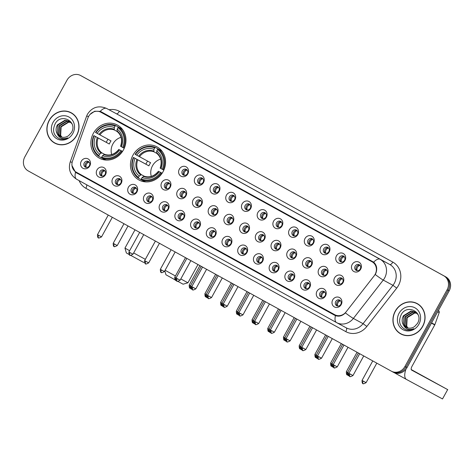 <?xml version="1.0" encoding="UTF-8"?>
<svg xmlns="http://www.w3.org/2000/svg" width="474" height="474" viewBox="0 0 474 474"><rect width="100%" height="100%" fill="white"/><g stroke="black" fill="none" stroke-linecap="round" stroke-linejoin="round"><path stroke-width="0.71" d="M132.975 155.158A18.853 17.171 -61.6 0 0 139.036 180.025A18.853 17.171 -61.6 0 0 163.044 171.736A18.853 17.171 -61.6 0 0 156.989 146.869A18.853 17.171 -61.6 0 0 132.975 155.158M93.378 133.318A18.853 17.171 -61.6 0 0 99.433 158.186A18.853 17.171 -61.6 0 0 123.447 149.903A18.853 17.171 -61.6 0 0 117.386 125.035A18.853 17.171 -61.6 0 0 93.378 133.318M105.501 174.61A5.333 4.858 118.4 0 1 98.675 176.938A5.333 4.858 118.4 0 1 96.992 169.917A5.333 4.858 118.4 0 1 103.818 167.589A5.333 4.858 118.4 0 1 105.501 174.61M99.984 171.558A3.2 2.915 -61.6 0 0 101.015 175.777A3.2 2.915 -61.6 0 0 105.092 174.373A3.2 2.915 -61.6 0 0 104.061 170.148A3.2 2.915 -61.6 0 0 99.984 171.558M121.214 183.278A5.333 4.858 118.4 0 1 114.388 185.607A5.333 4.858 118.4 0 1 112.705 178.585A5.333 4.858 118.4 0 1 119.531 176.257A5.333 4.858 118.4 0 1 121.214 183.278M115.697 180.221A3.2 2.915 -61.6 0 0 116.728 184.445A3.2 2.915 -61.6 0 0 120.805 183.035A3.2 2.915 -61.6 0 0 119.774 178.817A3.2 2.915 -61.6 0 0 115.697 180.221M136.927 191.94A5.333 4.858 118.4 0 1 130.101 194.269A5.333 4.858 118.4 0 1 128.418 187.248A5.333 4.858 118.4 0 1 135.244 184.919A5.333 4.858 118.4 0 1 136.927 191.94M131.411 188.889A3.2 2.915 -61.6 0 0 132.442 193.114A3.2 2.915 -61.6 0 0 136.518 191.703A3.2 2.915 -61.6 0 0 135.487 187.479A3.2 2.915 -61.6 0 0 131.411 188.889M152.64 200.609A5.333 4.858 118.4 0 1 145.82 202.937A5.333 4.858 118.4 0 1 144.132 195.916A5.333 4.858 118.4 0 1 150.957 193.588A5.333 4.858 118.4 0 1 152.64 200.609M147.13 197.551A3.2 2.915 -61.6 0 0 148.155 201.776A3.2 2.915 -61.6 0 0 152.231 200.372A3.2 2.915 -61.6 0 0 151.206 196.147A3.2 2.915 -61.6 0 0 147.13 197.551M168.359 209.271A5.333 4.858 118.4 0 1 161.533 211.605A5.333 4.858 118.4 0 1 159.845 204.578A5.333 4.858 118.4 0 1 166.67 202.25A5.333 4.858 118.4 0 1 168.359 209.271M162.843 206.22A3.2 2.915 -61.6 0 0 163.868 210.444A3.2 2.915 -61.6 0 0 167.944 209.034A3.2 2.915 -61.6 0 0 166.919 204.809A3.2 2.915 -61.6 0 0 162.843 206.22M184.072 217.939A5.333 4.858 118.4 0 1 177.246 220.268A5.333 4.858 118.4 0 1 175.564 213.247A5.333 4.858 118.4 0 1 182.389 210.918A5.333 4.858 118.4 0 1 184.072 217.939M178.556 214.888A3.2 2.915 -61.6 0 0 179.587 219.107A3.2 2.915 -61.6 0 0 183.663 217.702A3.2 2.915 -61.6 0 0 182.632 213.478A3.2 2.915 -61.6 0 0 178.556 214.888M199.785 226.608A5.333 4.858 118.4 0 1 192.959 228.936A5.333 4.858 118.4 0 1 191.277 221.915A5.333 4.858 118.4 0 1 198.102 219.586A5.333 4.858 118.4 0 1 199.785 226.608M194.269 223.55A3.2 2.915 -61.6 0 0 195.3 227.775A3.2 2.915 -61.6 0 0 199.376 226.365A3.2 2.915 -61.6 0 0 198.345 222.146A3.2 2.915 -61.6 0 0 194.269 223.55M215.498 235.27A5.333 4.858 118.4 0 1 208.673 237.598A5.333 4.858 118.4 0 1 206.99 230.577A5.333 4.858 118.4 0 1 213.815 228.249A5.333 4.858 118.4 0 1 215.498 235.27M209.982 232.219A3.2 2.915 -61.6 0 0 211.013 236.437A3.2 2.915 -61.6 0 0 215.089 235.033A3.2 2.915 -61.6 0 0 214.064 230.808A3.2 2.915 -61.6 0 0 209.982 232.219M231.211 243.938A5.333 4.858 118.4 0 1 224.392 246.267A5.333 4.858 118.4 0 1 222.703 239.246A5.333 4.858 118.4 0 1 229.529 236.917A5.333 4.858 118.4 0 1 231.211 243.938M225.701 240.881A3.2 2.915 -61.6 0 0 226.726 245.105A3.2 2.915 -61.6 0 0 230.802 243.701A3.2 2.915 -61.6 0 0 229.777 239.477A3.2 2.915 -61.6 0 0 225.701 240.881M246.93 252.601A5.333 4.858 118.4 0 1 240.105 254.935A5.333 4.858 118.4 0 1 238.416 247.908A5.333 4.858 118.4 0 1 245.242 245.579A5.333 4.858 118.4 0 1 246.93 252.601M241.414 249.549A3.2 2.915 -61.6 0 0 242.439 253.774A3.2 2.915 -61.6 0 0 246.521 252.364A3.2 2.915 -61.6 0 0 245.491 248.139A3.2 2.915 -61.6 0 0 241.414 249.549M262.643 261.269A5.333 4.858 118.4 0 1 255.818 263.597A5.333 4.858 118.4 0 1 254.135 256.576A5.333 4.858 118.4 0 1 260.961 254.248A5.333 4.858 118.4 0 1 262.643 261.269M257.127 258.212A3.2 2.915 -61.6 0 0 258.158 262.436A3.2 2.915 -61.6 0 0 262.235 261.032A3.2 2.915 -61.6 0 0 261.204 256.807A3.2 2.915 -61.6 0 0 257.127 258.212M278.357 269.937A5.333 4.858 118.4 0 1 271.531 272.266A5.333 4.858 118.4 0 1 269.848 265.244A5.333 4.858 118.4 0 1 276.674 262.91A5.333 4.858 118.4 0 1 278.357 269.937M272.84 266.88A3.2 2.915 -61.6 0 0 273.871 271.104A3.2 2.915 -61.6 0 0 277.948 269.694A3.2 2.915 -61.6 0 0 276.917 265.476A3.2 2.915 -61.6 0 0 272.84 266.88M294.07 278.599A5.333 4.858 118.4 0 1 287.244 280.928A5.333 4.858 118.4 0 1 285.561 273.907A5.333 4.858 118.4 0 1 292.387 271.578A5.333 4.858 118.4 0 1 294.07 278.599M288.553 275.548A3.2 2.915 -61.6 0 0 289.584 279.767A3.2 2.915 -61.6 0 0 293.661 278.362A3.2 2.915 -61.6 0 0 292.636 274.138A3.2 2.915 -61.6 0 0 288.553 275.548M309.789 287.268A5.333 4.858 118.4 0 1 302.963 289.596A5.333 4.858 118.4 0 1 301.274 282.575A5.333 4.858 118.4 0 1 308.1 280.247A5.333 4.858 118.4 0 1 309.789 287.268M304.272 284.21A3.2 2.915 -61.6 0 0 305.297 288.435A3.2 2.915 -61.6 0 0 309.374 287.025A3.2 2.915 -61.6 0 0 308.349 282.806A3.2 2.915 -61.6 0 0 304.272 284.21M325.502 295.93A5.333 4.858 118.4 0 1 318.676 298.259A5.333 4.858 118.4 0 1 316.993 291.237A5.333 4.858 118.4 0 1 323.813 288.909A5.333 4.858 118.4 0 1 325.502 295.93M319.986 292.879A3.2 2.915 -61.6 0 0 321.011 297.103A3.2 2.915 -61.6 0 0 325.093 295.693A3.2 2.915 -61.6 0 0 324.062 291.469A3.2 2.915 -61.6 0 0 319.986 292.879M341.215 304.598A5.333 4.858 118.4 0 1 334.389 306.927A5.333 4.858 118.4 0 1 332.707 299.906A5.333 4.858 118.4 0 1 339.532 297.577A5.333 4.858 118.4 0 1 341.215 304.598M335.699 301.541A3.2 2.915 -61.6 0 0 336.73 305.766A3.2 2.915 -61.6 0 0 340.806 304.361A3.2 2.915 -61.6 0 0 339.775 300.137A3.2 2.915 -61.6 0 0 335.699 301.541M89.787 165.947A5.333 4.858 118.4 0 1 82.962 168.276A5.333 4.858 118.4 0 1 81.273 161.255A5.333 4.858 118.4 0 1 88.099 158.92A5.333 4.858 118.4 0 1 89.787 165.947M84.271 162.89A3.2 2.915 -61.6 0 0 85.296 167.115A3.2 2.915 -61.6 0 0 89.373 165.704A3.2 2.915 -61.6 0 0 88.348 161.486A3.2 2.915 -61.6 0 0 84.271 162.89M170.231 187.236A5.333 4.858 118.4 0 1 163.406 189.564A5.333 4.858 118.4 0 1 161.723 182.543A5.333 4.858 118.4 0 1 168.548 180.215A5.333 4.858 118.4 0 1 170.231 187.236M164.715 184.185A3.2 2.915 -61.6 0 0 165.746 188.403A3.2 2.915 -61.6 0 0 169.822 186.999A3.2 2.915 -61.6 0 0 168.791 182.774A3.2 2.915 -61.6 0 0 164.715 184.185M185.944 195.904A5.333 4.858 118.4 0 1 179.125 198.233A5.333 4.858 118.4 0 1 177.436 191.212A5.333 4.858 118.4 0 1 184.262 188.883A5.333 4.858 118.4 0 1 185.944 195.904M180.434 192.847A3.2 2.915 -61.6 0 0 181.459 197.071A3.2 2.915 -61.6 0 0 185.535 195.661A3.2 2.915 -61.6 0 0 184.51 191.443A3.2 2.915 -61.6 0 0 180.434 192.847M201.663 204.567A5.333 4.858 118.4 0 1 194.838 206.895A5.333 4.858 118.4 0 1 193.149 199.874A5.333 4.858 118.4 0 1 199.975 197.545A5.333 4.858 118.4 0 1 201.663 204.567M196.147 201.515A3.2 2.915 -61.6 0 0 197.172 205.74A3.2 2.915 -61.6 0 0 201.249 204.33A3.2 2.915 -61.6 0 0 200.224 200.105A3.2 2.915 -61.6 0 0 196.147 201.515M217.376 213.235A5.333 4.858 118.4 0 1 210.551 215.563A5.333 4.858 118.4 0 1 208.868 208.542A5.333 4.858 118.4 0 1 215.694 206.214A5.333 4.858 118.4 0 1 217.376 213.235M211.86 210.178A3.2 2.915 -61.6 0 0 212.891 214.402A3.2 2.915 -61.6 0 0 216.968 212.998A3.2 2.915 -61.6 0 0 215.937 208.773A3.2 2.915 -61.6 0 0 211.86 210.178M233.089 221.897A5.333 4.858 118.4 0 1 226.264 224.232A5.333 4.858 118.4 0 1 224.581 217.205A5.333 4.858 118.4 0 1 231.407 214.876A5.333 4.858 118.4 0 1 233.089 221.897M227.573 218.846A3.2 2.915 -61.6 0 0 228.604 223.07A3.2 2.915 -61.6 0 0 232.681 221.66A3.2 2.915 -61.6 0 0 231.65 217.436A3.2 2.915 -61.6 0 0 227.573 218.846M248.803 230.565A5.333 4.858 118.4 0 1 241.977 232.894A5.333 4.858 118.4 0 1 240.294 225.873A5.333 4.858 118.4 0 1 247.12 223.544A5.333 4.858 118.4 0 1 248.803 230.565M243.286 227.514A3.2 2.915 -61.6 0 0 244.317 231.733A3.2 2.915 -61.6 0 0 248.394 230.328A3.2 2.915 -61.6 0 0 247.369 226.104A3.2 2.915 -61.6 0 0 243.286 227.514M264.516 239.234A5.333 4.858 118.4 0 1 257.696 241.562A5.333 4.858 118.4 0 1 256.007 234.541A5.333 4.858 118.4 0 1 262.833 232.213A5.333 4.858 118.4 0 1 264.516 239.234M259.005 236.176A3.2 2.915 -61.6 0 0 260.03 240.401A3.2 2.915 -61.6 0 0 264.107 238.991A3.2 2.915 -61.6 0 0 263.082 234.772A3.2 2.915 -61.6 0 0 259.005 236.176M280.235 247.896A5.333 4.858 118.4 0 1 273.409 250.225A5.333 4.858 118.4 0 1 271.721 243.203A5.333 4.858 118.4 0 1 278.546 240.875A5.333 4.858 118.4 0 1 280.235 247.896M274.719 244.845A3.2 2.915 -61.6 0 0 275.744 249.063A3.2 2.915 -61.6 0 0 279.826 247.659A3.2 2.915 -61.6 0 0 278.795 243.435A3.2 2.915 -61.6 0 0 274.719 244.845M295.948 256.564A5.333 4.858 118.4 0 1 289.122 258.893A5.333 4.858 118.4 0 1 287.44 251.872A5.333 4.858 118.4 0 1 294.265 249.543A5.333 4.858 118.4 0 1 295.948 256.564M290.432 253.507A3.2 2.915 -61.6 0 0 291.463 257.732A3.2 2.915 -61.6 0 0 295.539 256.327A3.2 2.915 -61.6 0 0 294.508 252.103A3.2 2.915 -61.6 0 0 290.432 253.507M311.661 265.227A5.333 4.858 118.4 0 1 304.835 267.561A5.333 4.858 118.4 0 1 303.153 260.534A5.333 4.858 118.4 0 1 309.978 258.206A5.333 4.858 118.4 0 1 311.661 265.227M306.145 262.175A3.2 2.915 -61.6 0 0 307.176 266.4A3.2 2.915 -61.6 0 0 311.252 264.99A3.2 2.915 -61.6 0 0 310.221 260.765A3.2 2.915 -61.6 0 0 306.145 262.175M327.374 273.895A5.333 4.858 118.4 0 1 320.548 276.224A5.333 4.858 118.4 0 1 318.866 269.202A5.333 4.858 118.4 0 1 325.691 266.874A5.333 4.858 118.4 0 1 327.374 273.895M321.858 270.838A3.2 2.915 -61.6 0 0 322.889 275.062A3.2 2.915 -61.6 0 0 326.965 273.658A3.2 2.915 -61.6 0 0 325.94 269.433A3.2 2.915 -61.6 0 0 321.858 270.838M343.093 282.563A5.333 4.858 118.4 0 1 336.267 284.892A5.333 4.858 118.4 0 1 334.579 277.871A5.333 4.858 118.4 0 1 341.404 275.536A5.333 4.858 118.4 0 1 343.093 282.563M337.577 279.506A3.2 2.915 -61.6 0 0 338.602 283.73A3.2 2.915 -61.6 0 0 342.678 282.32A3.2 2.915 -61.6 0 0 341.653 278.102A3.2 2.915 -61.6 0 0 337.577 279.506M187.823 173.863A5.333 4.858 118.4 0 1 180.997 176.192A5.333 4.858 118.4 0 1 179.314 169.171A5.333 4.858 118.4 0 1 186.14 166.842A5.333 4.858 118.4 0 1 187.823 173.863M182.306 170.812A3.2 2.915 -61.6 0 0 183.337 175.036A3.2 2.915 -61.6 0 0 187.414 173.626A3.2 2.915 -61.6 0 0 186.383 169.402A3.2 2.915 -61.6 0 0 182.306 170.812M203.536 182.531A5.333 4.858 118.4 0 1 196.71 184.86A5.333 4.858 118.4 0 1 195.027 177.839A5.333 4.858 118.4 0 1 201.853 175.51A5.333 4.858 118.4 0 1 203.536 182.531M198.019 179.474A3.2 2.915 -61.6 0 0 199.05 183.699A3.2 2.915 -61.6 0 0 203.127 182.294A3.2 2.915 -61.6 0 0 202.096 178.07A3.2 2.915 -61.6 0 0 198.019 179.474M219.249 191.2A5.333 4.858 118.4 0 1 212.429 193.528A5.333 4.858 118.4 0 1 210.74 186.507A5.333 4.858 118.4 0 1 217.566 184.173A5.333 4.858 118.4 0 1 219.249 191.2M213.738 188.142A3.2 2.915 -61.6 0 0 214.763 192.367A3.2 2.915 -61.6 0 0 218.84 190.957A3.2 2.915 -61.6 0 0 217.815 186.738A3.2 2.915 -61.6 0 0 213.738 188.142M234.968 199.862A5.333 4.858 118.4 0 1 228.142 202.191A5.333 4.858 118.4 0 1 226.453 195.169A5.333 4.858 118.4 0 1 233.279 192.841A5.333 4.858 118.4 0 1 234.968 199.862M229.452 196.811A3.2 2.915 -61.6 0 0 230.477 201.029A3.2 2.915 -61.6 0 0 234.553 199.625A3.2 2.915 -61.6 0 0 233.528 195.401A3.2 2.915 -61.6 0 0 229.452 196.811M250.681 208.53A5.333 4.858 118.4 0 1 243.855 210.859A5.333 4.858 118.4 0 1 242.173 203.838A5.333 4.858 118.4 0 1 248.998 201.509A5.333 4.858 118.4 0 1 250.681 208.53M245.165 205.473A3.2 2.915 -61.6 0 0 246.196 209.698A3.2 2.915 -61.6 0 0 250.272 208.287A3.2 2.915 -61.6 0 0 249.241 204.069A3.2 2.915 -61.6 0 0 245.165 205.473M266.394 217.193A5.333 4.858 118.4 0 1 259.568 219.521A5.333 4.858 118.4 0 1 257.886 212.5A5.333 4.858 118.4 0 1 264.711 210.172A5.333 4.858 118.4 0 1 266.394 217.193M260.878 214.141A3.2 2.915 -61.6 0 0 261.909 218.366A3.2 2.915 -61.6 0 0 265.985 216.956A3.2 2.915 -61.6 0 0 264.954 212.731A3.2 2.915 -61.6 0 0 260.878 214.141M282.107 225.861A5.333 4.858 118.4 0 1 275.281 228.19A5.333 4.858 118.4 0 1 273.599 221.168A5.333 4.858 118.4 0 1 280.424 218.84A5.333 4.858 118.4 0 1 282.107 225.861M276.591 222.804A3.2 2.915 -61.6 0 0 277.622 227.028A3.2 2.915 -61.6 0 0 281.698 225.624A3.2 2.915 -61.6 0 0 280.673 221.399A3.2 2.915 -61.6 0 0 276.591 222.804M297.82 234.523A5.333 4.858 118.4 0 1 291 236.858A5.333 4.858 118.4 0 1 289.312 229.831A5.333 4.858 118.4 0 1 296.137 227.502A5.333 4.858 118.4 0 1 297.82 234.523M292.31 231.472A3.2 2.915 -61.6 0 0 293.335 235.697A3.2 2.915 -61.6 0 0 297.411 234.286A3.2 2.915 -61.6 0 0 296.386 230.062A3.2 2.915 -61.6 0 0 292.31 231.472M313.539 243.192A5.333 4.858 118.4 0 1 306.714 245.52A5.333 4.858 118.4 0 1 305.025 238.499A5.333 4.858 118.4 0 1 311.851 236.171A5.333 4.858 118.4 0 1 313.539 243.192M308.023 240.14A3.2 2.915 -61.6 0 0 309.048 244.359A3.2 2.915 -61.6 0 0 313.13 242.955A3.2 2.915 -61.6 0 0 312.099 238.73A3.2 2.915 -61.6 0 0 308.023 240.14M329.252 251.86A5.333 4.858 118.4 0 1 322.427 254.188A5.333 4.858 118.4 0 1 320.744 247.167A5.333 4.858 118.4 0 1 327.57 244.839A5.333 4.858 118.4 0 1 329.252 251.86M323.736 248.803A3.2 2.915 -61.6 0 0 324.767 253.027A3.2 2.915 -61.6 0 0 328.843 251.617A3.2 2.915 -61.6 0 0 327.812 247.398A3.2 2.915 -61.6 0 0 323.736 248.803M344.965 260.522A5.333 4.858 118.4 0 1 338.14 262.851A5.333 4.858 118.4 0 1 336.457 255.83A5.333 4.858 118.4 0 1 343.283 253.501A5.333 4.858 118.4 0 1 344.965 260.522M339.449 257.471A3.2 2.915 -61.6 0 0 340.48 261.689A3.2 2.915 -61.6 0 0 344.557 260.285A3.2 2.915 -61.6 0 0 343.526 256.061A3.2 2.915 -61.6 0 0 339.449 257.471M360.678 269.191A5.333 4.858 118.4 0 1 353.853 271.519A5.333 4.858 118.4 0 1 352.17 264.498A5.333 4.858 118.4 0 1 358.996 262.169A5.333 4.858 118.4 0 1 360.678 269.191M355.162 266.133A3.2 2.915 -61.6 0 0 356.193 270.358A3.2 2.915 -61.6 0 0 360.27 268.954A3.2 2.915 -61.6 0 0 359.245 264.729A3.2 2.915 -61.6 0 0 355.162 266.133M101.709 176.038A3.2 2.915 118.4 0 1 104.659 170.593M117.422 184.706A3.2 2.915 118.4 0 1 120.372 179.255M133.135 193.368A3.2 2.915 118.4 0 1 136.085 187.923M148.848 202.037A3.2 2.915 118.4 0 1 151.798 196.586M164.567 210.699A3.2 2.915 118.4 0 1 167.518 205.254M180.28 219.367A3.2 2.915 118.4 0 1 183.231 213.916M195.993 228.035A3.2 2.915 118.4 0 1 198.944 222.584M211.706 236.698A3.2 2.915 118.4 0 1 214.657 231.253M227.425 245.366A3.2 2.915 118.4 0 1 230.37 239.915M243.138 254.028A3.2 2.915 118.4 0 1 246.089 248.583M258.851 262.697A3.2 2.915 118.4 0 1 261.802 257.246M274.565 271.359A3.2 2.915 118.4 0 1 277.515 265.914M290.278 280.027A3.2 2.915 118.4 0 1 293.228 274.582M305.997 288.696A3.2 2.915 118.4 0 1 308.947 283.245M321.71 297.358A3.2 2.915 118.4 0 1 324.66 291.913M337.423 306.026A3.2 2.915 118.4 0 1 340.373 300.575M85.995 167.369A3.2 2.915 118.4 0 1 88.946 161.924M166.439 188.664A3.2 2.915 118.4 0 1 169.39 183.219M182.152 197.332A3.2 2.915 118.4 0 1 185.103 191.881M197.871 205.994A3.2 2.915 118.4 0 1 200.822 200.549M213.584 214.663A3.2 2.915 118.4 0 1 216.535 209.212M229.298 223.325A3.2 2.915 118.4 0 1 232.248 217.88M245.011 231.993A3.2 2.915 118.4 0 1 247.961 226.542M260.73 240.662A3.2 2.915 118.4 0 1 263.674 235.211M276.443 249.324A3.2 2.915 118.4 0 1 279.393 243.879M292.156 257.992A3.2 2.915 118.4 0 1 295.106 252.541M307.869 266.655A3.2 2.915 118.4 0 1 310.82 261.21M323.582 275.323A3.2 2.915 118.4 0 1 326.533 269.872M339.301 283.985A3.2 2.915 118.4 0 1 342.252 278.54M184.031 175.291A3.2 2.915 118.4 0 1 186.981 169.846M199.744 183.959A3.2 2.915 118.4 0 1 202.694 178.508M215.457 192.622A3.2 2.915 118.4 0 1 218.407 187.177M231.176 201.29A3.2 2.915 118.4 0 1 234.126 195.845M246.889 209.958A3.2 2.915 118.4 0 1 249.839 204.507M262.602 218.621A3.2 2.915 118.4 0 1 265.553 213.176M278.315 227.289A3.2 2.915 118.4 0 1 281.266 221.838M294.034 235.951A3.2 2.915 118.4 0 1 296.979 230.506M309.747 244.62A3.2 2.915 118.4 0 1 312.698 239.169M325.46 253.288A3.2 2.915 118.4 0 1 328.411 247.837M341.173 261.95A3.2 2.915 118.4 0 1 344.124 256.505M356.886 270.618A3.2 2.915 118.4 0 1 359.837 265.167M87.927 117.961A9.604 8.745 118.4 0 1 88.614 116.432A9.604 8.745 118.4 0 1 100.843 112.214A9.604 8.745 118.4 0 1 100.897 112.243L372.072 261.784A9.604 8.745 118.4 0 1 374.182 275.821L346.067 311.904A9.604 8.745 118.4 0 1 334.757 314.724A9.604 8.745 118.4 0 1 334.703 314.695L76.237 172.163A9.604 8.745 118.4 0 1 72.516 161.047L87.927 117.961M374.496 262.957L116.924 120.917A9.604 8.745 -61.6 0 0 116.871 120.888A9.604 8.745 -61.6 0 0 116.817 120.858M49.183 120.331A17.254 15.713 -61.6 0 0 54.723 143.089A17.254 15.713 -61.6 0 0 76.693 135.505A17.254 15.713 -61.6 0 0 71.153 112.747A17.254 15.713 -61.6 0 0 49.183 120.331M53.473 142.111A17.254 15.713 -61.6 0 0 55.245 143.355M395.239 311.169A17.254 15.713 -61.6 0 0 400.779 333.927A17.254 15.713 -61.6 0 0 422.749 326.343A17.254 15.713 -61.6 0 0 417.209 303.585A17.254 15.713 -61.6 0 0 395.239 311.169M399.529 332.949A17.254 15.713 -61.6 0 0 401.3 334.194M90.06 114.412L94.705 111.224L100.198 111.366L101.406 111.911L373.636 262.158C376.729 265.007 377.476 268.693 375.876 273.22L375.236 274.511A12.448 0.93 37.9 0 0 383.253 280.075L353.367 318.427A14.226 12.958 118.4 0 1 336.611 322.61A14.226 12.958 118.4 0 1 336.534 322.569A12.448 5.143 118.9 0 1 336.516 322.563L76.592 179.225A12.448 5.143 -61.1 0 1 76.581 179.219A12.448 5.143 -61.1 0 1 75.508 172.293L71.947 165.473M99.321 111.58L102.751 112.64M391.406 371.201L392.318 371.699A10.671 9.717 -61.6 0 0 392.377 371.729A10.671 9.717 -61.6 0 0 405.969 367.036L448.126 290.361A10.671 9.717 -61.6 0 0 444.754 276.318L81.682 76.095A10.671 9.717 -61.6 0 0 81.623 76.065A10.671 9.717 -61.6 0 0 81.558 76.03M336.688 322.658L346.221 327.818A14.226 12.958 -61.6 0 0 346.298 327.86A14.226 12.958 -61.6 0 0 363.06 323.677L353.367 318.427A12.448 0.93 37.9 0 1 345.386 312.893C342.364 315.909 339.052 316.822 335.45 315.643L75.508 172.293M334.928 315.411L76.847 173.016M447.089 289.804A10.671 9.717 -61.6 0 0 443.723 275.761L80.645 75.538A10.671 9.717 -61.6 0 0 80.586 75.502A10.671 9.717 -61.6 0 0 66.994 80.195L24.844 156.87A10.671 9.717 -61.6 0 0 28.209 170.918L391.287 371.136A10.671 9.717 -61.6 0 0 391.346 371.172A10.671 9.717 -61.6 0 0 404.938 366.479L447.089 289.804L448.126 290.361A10.671 9.717 -61.6 0 0 444.754 276.318L81.682 76.095A10.671 9.717 -61.6 0 0 81.623 76.065L80.586 75.502M417.718 303.875A17.254 15.713 -61.6 0 0 415.704 303.07M71.663 113.037A17.254 15.713 -61.6 0 0 69.648 112.237M392.442 371.758L393.355 372.256A10.671 9.717 -61.6 0 0 393.414 372.291A10.671 9.717 -61.6 0 0 407.006 367.599L449.156 290.923A10.671 9.717 -61.6 0 0 445.791 276.875L82.713 76.658A10.671 9.717 -61.6 0 0 82.654 76.622A10.671 9.717 -61.6 0 0 82.595 76.592M392.318 371.699A10.671 9.717 -61.6 0 0 392.377 371.729A10.671 9.717 -61.6 0 0 405.969 367.036L448.126 290.361L449.156 290.923M73.434 114.287A17.076 15.547 -61.6 0 0 72.101 113.464L71.07 112.907A17.076 15.547 -61.6 0 0 49.326 120.414A17.076 15.547 -61.6 0 0 54.806 142.935A17.076 15.547 -61.6 0 0 76.551 135.428A17.076 15.547 -61.6 0 0 71.07 112.907M61.715 137.11L60.269 135.197L60.708 126.641L68.238 121.996L70.697 122.262M61.958 137.164L60.684 135.422L61.116 126.866L68.647 122.221L70.875 122.422M60.796 136.808L58.628 134.308L59.066 125.752L66.597 121.107L69.956 121.67M61.022 136.897L59.043 134.533L59.475 125.977L67.006 121.332L70.146 121.806M57.218 133.828A8.893 8.099 -61.6 0 0 59.997 136.441A8.893 8.099 -61.6 0 0 68.594 135.647L71.414 132.584C78.115 121.617 61.11 112.599 55.227 123.661C52.051 130.546 53.485 135.588 59.534 138.787C62.301 139.629 65.027 139.32 67.723 137.863C62.805 139.652 59.309 138.307 57.218 133.828C55.659 131.008 55.731 128.021 57.425 124.863L64.956 120.218L69.163 121.178L72.024 123.797M60.145 136.518L57.401 133.644L57.84 125.089L65.365 120.443L69.364 121.291M53.011 122.446A12.448 11.335 -61.6 0 0 56.939 138.829A12.448 11.335 -61.6 0 0 72.866 133.395A12.448 11.335 -61.6 0 0 68.937 117.013A12.448 11.335 -61.6 0 0 53.011 122.446M54.806 142.935L55.843 143.492A17.076 15.547 -61.6 0 0 57.259 144.161M419.496 305.126A17.076 15.547 -61.6 0 0 418.157 304.302L417.126 303.739A17.076 15.547 -61.6 0 0 395.381 311.246A17.076 15.547 -61.6 0 0 400.862 333.767A17.076 15.547 -61.6 0 0 422.612 326.266A17.076 15.547 -61.6 0 0 417.126 303.739M407.77 327.943L406.325 326.035L406.763 317.479L414.294 312.834L416.753 313.095M408.013 328.002L406.739 326.254L407.172 317.699L414.703 313.053L416.93 313.261M406.852 327.647L404.683 325.146L405.122 316.591L412.653 311.945L416.012 312.502M407.077 327.73L405.098 325.365L405.537 316.81L413.061 312.165L416.202 312.644M403.273 324.66A8.893 8.099 -61.6 0 0 406.052 327.273A8.893 8.099 -61.6 0 0 414.649 326.485L417.47 323.416C424.171 312.449 407.172 303.437 401.282 314.499C398.107 321.384 399.541 326.426 405.59 329.626C408.357 330.467 411.082 330.159 413.778 328.695C408.866 330.485 405.365 329.14 403.273 324.66C401.715 321.846 401.786 318.854 403.481 315.702L411.011 311.057L415.218 312.011L418.08 314.629M406.2 327.35L403.457 324.477L403.895 315.921L411.42 311.276L415.42 312.129M399.067 313.278A12.448 11.335 -61.6 0 0 402.995 329.667A12.448 11.335 -61.6 0 0 418.921 324.228A12.448 11.335 -61.6 0 0 414.993 307.845A12.448 11.335 -61.6 0 0 399.067 313.278M400.862 333.767L401.899 334.33A17.076 15.547 -61.6 0 0 403.315 335M144.369 262.11L143.498 262.365L130.783 255.403M133.662 252.944L145.34 259.349M121.054 137.294A13.159 11.986 -61.6 0 0 112.907 143.936A13.159 11.986 -61.6 0 0 111.704 154.554M122.529 151.413L120.983 150.572A16.934 15.417 -61.6 0 1 101.72 157.149L102.514 155.703A15.292 13.93 -61.6 0 0 119.667 149.849L122.547 151.39M102.046 157.457L101.56 157.848L98.799 156.349L98.882 155.585A16.934 15.417 -61.6 0 1 94.13 135.765L95.44 136.488A15.292 13.93 -61.6 0 0 99.676 154.139L101.756 152.818L104.73 154.429M115.105 126.072L115.709 125.586A17.645 16.069 -61.6 0 0 95.529 132.471L95.843 132.649A16.934 15.417 -61.6 0 1 115.105 126.072L114.311 127.518A15.292 13.93 -61.6 0 0 97.152 133.372L111.017 140.897A13.159 11.986 -61.6 0 0 110.063 142.401A13.159 11.986 -61.6 0 0 109.304 144.013L95.44 136.488M94.13 135.765L106.3 142.354A16.898 15.387 118.4 0 1 107.083 140.754A16.898 15.387 118.4 0 1 108.001 139.261M122.79 129.846A17.645 16.069 -61.6 0 0 121.308 128.65L118.547 127.151L117.943 127.636A16.934 15.417 -61.6 0 1 122.695 147.455L123.524 147.912A17.645 16.069 -61.6 0 0 118.547 127.151M101.72 157.149L101.632 157.913L104.398 159.412A17.645 16.069 -61.6 0 0 106.419 160.082M123.524 147.912L124.241 148.297M101.632 157.913A17.645 16.069 -61.6 0 0 121.812 151.028M93.816 135.588A17.645 16.069 -61.6 0 0 98.799 156.349M122.695 147.455L121.385 146.733A15.292 13.93 -61.6 0 0 117.149 129.082L117.943 127.636M119.667 149.849L120.983 150.572M99.676 154.139L98.882 155.585M117.149 129.082L117.114 131.505C121.439 135.191 122.588 140.114 120.574 146.276M120.71 146.353L121.385 146.733M118.856 149.393C114.744 154.394 109.974 156.053 104.553 154.364L102.514 155.703M103.883 154.595A13.681 12.46 -61.6 0 0 118.962 149.452L118.998 149.47M115.709 125.586L118.476 127.085L118.405 127.696M97.152 133.372L95.843 132.649M117.06 131.452L114.317 129.965L114.311 127.518M106.3 142.354L109.304 144.013M135.013 229.813L124.952 248.109L129.615 250.71M129.07 254.461L126.357 252.944L124.952 248.109M180.813 278.931L187.923 282.8L183.094 284.204L177.946 281.402M175.007 279.79L165.953 274.778L164.798 270.808M165.1 270.263L175.439 275.981M187.923 282.8L197.972 264.528M160.65 159.128A13.159 11.986 -61.6 0 0 152.504 165.776A13.159 11.986 -61.6 0 0 151.307 176.393M162.126 173.253L160.579 172.412A16.934 15.417 -61.6 0 1 141.317 178.982L142.111 177.543A15.292 13.93 -61.6 0 0 159.27 171.683L162.144 173.223M141.643 179.291L141.157 179.682L138.396 178.183L138.479 177.418A16.934 15.417 -61.6 0 1 133.727 157.599L135.037 158.322A15.292 13.93 -61.6 0 0 139.273 175.978L141.353 174.657L144.327 176.269M154.702 147.912L155.306 147.426A17.645 16.069 -61.6 0 0 135.126 154.311L135.44 154.483A16.934 15.417 -61.6 0 1 154.702 147.912L153.908 149.351A15.292 13.93 -61.6 0 0 136.755 155.205L150.613 162.73A13.159 11.986 -61.6 0 0 149.66 164.235A13.159 11.986 -61.6 0 0 148.901 165.847L135.037 158.322M133.727 157.599L145.903 164.194A16.898 15.387 118.4 0 1 146.685 162.594A16.898 15.387 118.4 0 1 147.598 161.101M162.386 151.68A17.645 16.069 -61.6 0 0 160.905 150.483L158.144 148.99L157.54 149.476A16.934 15.417 -61.6 0 1 162.292 169.295L163.121 169.745A17.645 16.069 -61.6 0 0 158.144 148.99M141.317 178.982L141.228 179.747L143.995 181.246A17.645 16.069 -61.6 0 0 146.016 181.915M163.121 169.745L163.838 170.136M141.228 179.747A17.645 16.069 -61.6 0 0 161.409 172.862M133.413 157.427A17.645 16.069 -61.6 0 0 138.396 178.183M162.292 169.295L160.982 168.566A15.292 13.93 -61.6 0 0 156.746 150.916L157.54 149.476M159.27 171.683L160.579 172.412M139.273 175.978L138.479 177.418M156.746 150.916L156.716 153.339C161.036 157.03 162.185 161.954 160.171 168.116M160.307 168.187L160.982 168.566M158.458 171.233C154.34 176.227 149.571 177.886 144.149 176.204L142.111 177.543M143.48 176.435A13.681 12.46 -61.6 0 0 158.559 171.286L158.594 171.304M155.306 147.426L158.073 148.919L158.002 149.535M136.755 155.205L135.44 154.483M156.657 153.286L153.92 151.804L153.908 149.351M145.903 164.194L148.901 165.847M187.147 170.024A3.91 3.561 -61.6 0 0 184.582 172.038A3.91 3.561 -61.6 0 0 184.273 175.333M202.86 178.692A3.91 3.561 -61.6 0 0 200.295 180.701A3.91 3.561 -61.6 0 0 199.987 184.001M218.579 187.354A3.91 3.561 -61.6 0 0 216.014 189.369A3.91 3.561 -61.6 0 0 215.7 192.669M234.292 196.023A3.91 3.561 -61.6 0 0 231.727 198.037A3.91 3.561 -61.6 0 0 231.413 201.332M250.005 204.685A3.91 3.561 -61.6 0 0 247.44 206.7A3.91 3.561 -61.6 0 0 247.132 210M265.718 213.353A3.91 3.561 -61.6 0 0 263.153 215.368A3.91 3.561 -61.6 0 0 262.845 218.662M281.432 222.022A3.91 3.561 -61.6 0 0 278.866 224.03A3.91 3.561 -61.6 0 0 278.558 227.33M297.151 230.684A3.91 3.561 -61.6 0 0 294.585 232.698A3.91 3.561 -61.6 0 0 294.271 235.999M312.864 239.352A3.91 3.561 -61.6 0 0 310.298 241.367A3.91 3.561 -61.6 0 0 309.99 244.661M328.577 248.015A3.91 3.561 -61.6 0 0 326.011 250.029A3.91 3.561 -61.6 0 0 325.703 253.329M344.29 256.683A3.91 3.561 -61.6 0 0 341.724 258.697A3.91 3.561 -61.6 0 0 341.416 261.992M360.009 265.345A3.91 3.561 -61.6 0 0 357.437 267.36A3.91 3.561 -61.6 0 0 357.129 270.66M169.556 183.397A3.91 3.561 -61.6 0 0 166.99 185.411A3.91 3.561 -61.6 0 0 166.682 188.705M185.275 192.059A3.91 3.561 -61.6 0 0 182.709 194.073A3.91 3.561 -61.6 0 0 182.395 197.374M200.988 200.727A3.91 3.561 -61.6 0 0 198.422 202.742A3.91 3.561 -61.6 0 0 198.108 206.036M216.701 209.395A3.91 3.561 -61.6 0 0 214.135 211.404A3.91 3.561 -61.6 0 0 213.827 214.704M232.414 218.058A3.91 3.561 -61.6 0 0 229.849 220.072A3.91 3.561 -61.6 0 0 229.54 223.373M248.127 226.726A3.91 3.561 -61.6 0 0 245.562 228.741A3.91 3.561 -61.6 0 0 245.254 232.035M263.846 235.388A3.91 3.561 -61.6 0 0 261.281 237.403A3.91 3.561 -61.6 0 0 260.967 240.703M279.559 244.057A3.91 3.561 -61.6 0 0 276.994 246.071A3.91 3.561 -61.6 0 0 276.686 249.365M295.272 252.719A3.91 3.561 -61.6 0 0 292.707 254.734A3.91 3.561 -61.6 0 0 292.399 258.034M310.985 261.387A3.91 3.561 -61.6 0 0 308.42 263.402A3.91 3.561 -61.6 0 0 308.112 266.696M326.704 270.056A3.91 3.561 -61.6 0 0 324.133 272.064A3.91 3.561 -61.6 0 0 323.825 275.364M342.418 278.718A3.91 3.561 -61.6 0 0 339.852 280.732A3.91 3.561 -61.6 0 0 339.538 284.033M89.112 162.102A3.91 3.561 -61.6 0 0 86.546 164.117A3.91 3.561 -61.6 0 0 86.232 167.417M411.272 369.673L430.813 380.403L411.26 369.643M438.48 310.583L438.48 310.583A1.778 1.618 118.4 0 1 439.167 312.644L434.871 324.666A1.778 1.618 118.4 0 1 434.741 324.951L431.435 323.155M405.874 369.287A14.226 5.878 118.9 0 0 406.449 379.425A14.226 5.878 118.9 0 0 406.467 379.437L442.515 398.954L447.657 389.604L411.604 370.081A3.555 1.469 -61.1 0 1 412.024 366.266L434.741 324.951M447.657 389.604L442.515 398.954M447.794 389.681L411.236 369.554M104.825 170.77A3.91 3.561 -61.6 0 0 102.26 172.785A3.91 3.561 -61.6 0 0 101.951 176.079M120.538 179.433A3.91 3.561 -61.6 0 0 117.973 181.447A3.91 3.561 -61.6 0 0 117.665 184.747M136.251 188.101A3.91 3.561 -61.6 0 0 133.686 190.115A3.91 3.561 -61.6 0 0 133.378 193.41M151.97 196.769A3.91 3.561 -61.6 0 0 149.405 198.778A3.91 3.561 -61.6 0 0 149.091 202.078M167.683 205.432A3.91 3.561 -61.6 0 0 165.118 207.446A3.91 3.561 -61.6 0 0 164.804 210.74M183.397 214.1A3.91 3.561 -61.6 0 0 180.831 216.114A3.91 3.561 -61.6 0 0 180.523 219.409M199.11 222.762A3.91 3.561 -61.6 0 0 196.544 224.777A3.91 3.561 -61.6 0 0 196.236 228.077M214.823 231.431A3.91 3.561 -61.6 0 0 212.257 233.445A3.91 3.561 -61.6 0 0 211.949 236.739M230.542 240.093A3.91 3.561 -61.6 0 0 227.976 242.107A3.91 3.561 -61.6 0 0 227.662 245.408M246.255 248.761A3.91 3.561 -61.6 0 0 243.689 250.776A3.91 3.561 -61.6 0 0 243.375 254.07M261.968 257.429A3.91 3.561 -61.6 0 0 259.402 259.438A3.91 3.561 -61.6 0 0 259.094 262.738M277.681 266.092A3.91 3.561 -61.6 0 0 275.116 268.106A3.91 3.561 -61.6 0 0 274.807 271.406M293.4 274.76A3.91 3.561 -61.6 0 0 290.829 276.775A3.91 3.561 -61.6 0 0 290.521 280.069M309.113 283.422A3.91 3.561 -61.6 0 0 306.548 285.437A3.91 3.561 -61.6 0 0 306.234 288.737M324.826 292.091A3.91 3.561 -61.6 0 0 322.261 294.105A3.91 3.561 -61.6 0 0 321.953 297.399M340.539 300.759A3.91 3.561 -61.6 0 0 337.974 302.768A3.91 3.561 -61.6 0 0 337.666 306.068M372.072 261.784L374.721 263.218M100.897 112.243L116.924 120.917M107.711 115.389A11.382 10.363 -61.6 0 0 107.065 115.579M109.044 109.767A17.787 16.199 118.4 0 1 119.383 111.319L392.822 262.11A3.555 1.469 -61.1 0 1 389.818 264.528L116.373 113.736A14.226 12.958 -61.6 0 0 116.296 113.689A14.226 12.958 -61.6 0 0 116.213 113.647M392.822 262.11A17.787 16.199 118.4 0 1 398.438 285.514A17.787 16.199 118.4 0 1 396.732 288.103L366.846 326.456A17.787 16.199 118.4 0 1 345.801 331.634L85.865 188.291A17.787 16.199 118.4 0 1 79.122 180.618M394.309 283.251A14.226 12.958 -61.6 0 0 389.818 264.528L380.124 259.278A14.226 12.958 118.4 0 1 384.615 278.001A14.226 12.958 118.4 0 1 383.253 280.075L392.946 285.318A14.226 12.958 -61.6 0 0 394.309 283.251M100.198 111.366A12.448 5.143 118.9 0 1 106.686 108.487A14.226 12.958 118.4 0 0 106.603 108.445C98.633 105.151 92.264 107.065 87.5 114.175L86.564 116.26A12.448 0.859 19.7 0 1 88.585 116.491M373.636 262.158A12.448 5.143 -61.1 0 1 380.124 259.278L116.373 113.736A3.555 1.469 -61.1 0 0 119.383 111.319M335.45 315.643A12.448 5.143 118.9 0 0 336.516 322.563L346.298 327.86M336.516 322.563L76.581 179.219C70.253 175.024 68.12 169.307 70.182 162.067A12.448 0.859 19.7 0 1 72.161 162.286M443.723 275.761L445.791 276.875M80.645 75.538L82.713 76.658M404.938 366.479L407.006 367.599M366.846 326.456L363.06 323.677L392.946 285.318L396.732 288.103M86.529 184.7A3.555 1.469 -61.1 0 1 85.865 188.291M346.239 327.824A3.555 1.469 -61.1 0 1 345.801 331.634M82.932 175.854A11.382 10.363 -61.6 0 0 83.151 176.571M76.379 172.85L77.724 173.573M98.201 137.999A13.159 11.986 -61.6 0 0 101.756 152.818M120.674 146.336A13.681 12.46 -61.6 0 0 116.954 130.824M97.324 137.519A13.681 12.46 -61.6 0 0 101.045 153.031M114.115 129.26A13.681 12.46 -61.6 0 0 99.036 134.403M114.317 129.965A13.159 11.986 -61.6 0 0 99.913 134.883M137.798 159.833A13.159 11.986 -61.6 0 0 141.353 174.657M160.271 168.169A13.681 12.46 -61.6 0 0 156.55 152.658M136.921 159.359A13.681 12.46 -61.6 0 0 140.642 174.87M153.712 151.093A13.681 12.46 -61.6 0 0 138.633 156.242M153.92 151.804A13.159 11.986 -61.6 0 0 139.51 156.716M190.37 285.751L189.185 285.087C189.191 289.733 190.738 287.831 190.098 288.228L190.098 288.228A2.311 0.954 -61.1 0 1 190.37 285.751L190.507 285.822M206.083 294.413L204.898 293.756C204.904 298.395 206.451 296.493 205.811 296.896L205.811 296.896A2.311 0.954 -61.1 0 1 206.083 294.413L206.22 294.49M221.802 303.082L220.611 302.424C220.617 307.063 222.164 305.161 221.524 305.558L221.524 305.558A2.311 0.954 -61.1 0 1 221.802 303.082L221.933 303.153M237.515 311.744L236.33 311.086C236.336 315.731 237.877 313.824 237.237 314.226A2.311 0.954 -61.1 0 1 237.237 314.226A2.311 0.954 -61.1 0 1 237.515 311.744L237.646 311.821M253.229 320.412L252.044 319.754C252.049 324.394 253.596 322.492 252.95 322.889A2.311 0.954 -61.1 0 1 253.229 320.412L253.359 320.483M252.956 322.895A2.311 0.954 -61.1 0 1 252.95 322.889L253.59 323.126M268.942 329.08L267.757 328.417C267.763 333.062 269.309 331.154 268.669 331.557L268.669 331.557A2.311 0.954 -61.1 0 1 268.942 329.08L269.078 329.152M284.655 337.743L283.47 337.085C283.476 341.724 285.022 339.822 284.382 340.225L284.382 340.225A2.311 0.954 -61.1 0 1 284.655 337.743L284.791 337.814M300.374 346.411L299.189 345.747C299.195 350.393 300.735 348.491 300.095 348.888L300.095 348.888A2.311 0.954 -61.1 0 1 300.374 346.411L300.504 346.482M316.087 355.073L314.902 354.416C314.908 359.061 316.448 357.153 315.808 357.556A2.311 0.954 -61.1 0 1 315.808 357.556A2.311 0.954 -61.1 0 1 316.087 355.073L316.217 355.15M331.8 363.742L330.615 363.084C330.621 367.723 332.167 365.821 331.522 366.218A2.311 0.954 -61.1 0 1 331.522 366.218A2.311 0.954 -61.1 0 1 331.8 363.742L331.936 363.813M347.513 372.404L346.328 371.746C346.334 376.392 347.88 374.484 347.241 374.887L347.241 374.887A2.311 0.954 -61.1 0 1 347.513 372.404L347.649 372.481M363.232 381.072L362.041 380.415C362.047 385.054 363.594 383.152 362.954 383.555L362.954 383.555A2.311 0.954 -61.1 0 1 363.232 381.072L366.094 382.642L376.806 363.155M175.949 277.859L174.764 277.201C174.77 281.846 176.316 279.938 175.676 280.341A2.311 0.954 -61.1 0 1 175.949 277.859L176.085 277.936M191.389 289.01A2.311 0.954 -61.1 0 1 191.668 286.527L190.477 285.869C190.483 290.509 192.029 288.607 191.389 289.004L192.023 289.241M207.381 295.195L206.196 294.532C206.202 299.177 207.742 297.275 207.102 297.672A2.311 0.954 -61.1 0 1 207.381 295.195L207.511 295.266M223.094 303.858L221.909 303.2C221.915 307.839 223.455 305.937 222.816 306.34A2.311 0.954 -61.1 0 1 223.094 303.858L223.224 303.935M238.807 312.526L237.622 311.868C237.628 316.508 239.174 314.606 238.529 315.003A2.311 0.954 -61.1 0 1 238.807 312.526L238.943 312.597M254.52 321.188L253.335 320.531C253.341 325.176 254.888 323.268 254.248 323.671A2.311 0.954 -61.1 0 1 254.52 321.188L254.657 321.265M270.239 329.857L269.048 329.199C269.054 333.838 270.601 331.936 269.961 332.333A2.311 0.954 -61.1 0 1 270.239 329.857L270.37 329.928M285.952 338.525L284.767 337.861C284.773 342.506 286.314 340.599 285.674 341.002A2.311 0.954 -61.1 0 1 285.952 338.525L286.083 338.596M301.393 349.67A2.311 0.954 -61.1 0 1 301.665 347.187L300.48 346.53C300.486 351.169 302.027 349.267 301.387 349.67L302.027 349.907M317.379 355.856L316.194 355.192C316.199 359.837 317.746 357.935 317.106 358.332A2.311 0.954 -61.1 0 1 317.379 355.856L317.515 355.927M333.092 364.518L331.907 363.86C331.913 368.505 333.459 366.598 332.819 367A2.311 0.954 -61.1 0 1 333.092 364.518L333.228 364.595M348.811 373.186L347.62 372.528C347.626 377.168 349.172 375.266 348.532 375.663A2.311 0.954 -61.1 0 1 348.811 373.186L348.941 373.257M98.675 235.311L97.484 234.654C97.49 239.293 99.036 237.391 98.396 237.788A2.311 0.954 -61.1 0 1 98.396 237.788A2.311 0.954 -61.1 0 1 98.675 235.311L101.537 236.882L112.308 217.293M406.431 379.419L394.155 372.647L406.449 379.425M431.583 322.889L434.871 324.666M439.167 312.644L437.662 311.827M114.388 243.974L113.203 243.316C113.209 247.961 114.749 246.053 114.11 246.456A2.311 0.954 -61.1 0 1 114.11 246.456A2.311 0.954 -61.1 0 1 114.388 243.974L117.25 245.544L128.021 225.956M130.101 252.642L128.916 251.984C128.922 256.624 130.463 254.722 129.823 255.125A2.311 0.954 -61.1 0 1 129.823 255.125A2.311 0.954 -61.1 0 1 130.101 252.642L132.969 254.212L143.735 234.624M145.814 261.31L144.629 260.647C144.635 265.292 146.182 263.39 145.536 263.787A2.311 0.954 -61.1 0 1 145.536 263.787A2.311 0.954 -61.1 0 1 145.814 261.31L148.682 262.874L159.448 243.286M161.527 269.973L160.342 269.315C160.348 273.96 161.895 272.052 161.255 272.455L161.255 272.455A2.311 0.954 -61.1 0 1 161.527 269.973L164.395 271.543L175.167 251.955M177.246 278.641L176.055 277.983C176.061 282.623 177.608 280.721 176.968 281.118A2.311 0.954 -61.1 0 1 176.968 281.118A2.311 0.954 -61.1 0 1 177.246 278.641L180.108 280.211L190.88 260.617M192.959 287.303L191.774 286.646C191.78 291.291 193.321 289.383 192.681 289.786A2.311 0.954 -61.1 0 1 192.681 289.786A2.311 0.954 -61.1 0 1 192.959 287.303L195.821 288.873L206.593 269.285M208.673 295.972L207.488 295.314C207.494 299.953 209.034 298.051 208.394 298.448A2.311 0.954 -61.1 0 1 208.673 295.972L211.54 297.542L222.306 277.954M208.4 298.454A2.311 0.954 -61.1 0 1 208.394 298.448C208.69 297.678 207.031 300.001 211.54 297.542M224.386 304.64L223.201 303.976C223.207 308.621 224.753 306.719 224.113 307.116L224.113 307.116A2.311 0.954 -61.1 0 1 224.386 304.64L227.253 306.204L238.019 286.616M240.099 313.302L238.914 312.644C238.92 317.284 240.466 315.382 239.826 315.785L239.826 315.785A2.311 0.954 -61.1 0 1 240.099 313.302L242.966 314.872L253.738 295.284M255.818 321.97L254.627 321.313C254.633 325.952 256.179 324.05 255.539 324.447L255.539 324.447A2.311 0.954 -61.1 0 1 255.818 321.97L258.68 323.541L269.451 303.947M271.531 330.633L270.346 329.975C270.352 334.62 271.892 332.712 271.252 333.115A2.311 0.954 -61.1 0 1 271.252 333.115A2.311 0.954 -61.1 0 1 271.531 330.633L274.399 332.203L285.164 312.615M287.244 339.301L286.059 338.643C286.065 343.283 287.611 341.381 286.966 341.778A2.311 0.954 -61.1 0 1 286.966 341.778A2.311 0.954 -61.1 0 1 287.244 339.301L290.112 340.871L300.877 321.283M302.957 347.969L301.772 347.306C301.778 351.951 303.324 350.043 302.685 350.446L302.685 350.446A2.311 0.954 -61.1 0 1 302.957 347.969L305.825 349.534L316.591 329.945M318.67 356.632L317.485 355.974C317.491 360.613 319.038 358.711 318.398 359.114L318.398 359.114A2.311 0.954 -61.1 0 1 318.67 356.632L321.538 358.202L332.31 338.614M334.389 365.3L333.198 364.636C333.204 369.282 334.751 367.38 334.111 367.777L334.111 367.777A2.311 0.954 -61.1 0 1 334.389 365.3L337.251 366.864L348.023 347.276M350.102 373.962L348.917 373.305C348.923 377.95 350.464 376.042 349.824 376.445A2.311 0.954 -61.1 0 1 350.102 373.962L352.97 375.532L363.736 355.944M349.83 376.445A2.311 0.954 -61.1 0 1 349.824 376.445C350.12 375.675 348.461 377.991 352.97 375.532M100.843 112.214L116.871 120.888M86.564 116.26L70.182 162.067M391.346 371.172L393.414 372.291M106.603 108.445L116.296 113.689M83.294 176.05L83.489 176.755M107.426 115.78L108.048 115.573M82.654 76.622L81.623 76.065M189.185 285.087L199.904 265.594M190.732 288.465L190.098 288.228M204.898 293.756L215.617 274.262M206.445 297.133L205.811 296.896M220.611 302.424L231.33 282.931M222.158 305.795L221.524 305.558M236.33 311.086L247.043 291.593M237.877 314.463L237.237 314.226M252.044 319.754L262.762 300.261M267.757 328.417L278.475 308.924M269.303 331.794L268.669 331.557M283.47 337.085L294.188 317.592M285.016 340.462L284.382 340.225M299.189 345.747L309.901 326.254M300.729 349.125L300.095 348.888M314.902 354.416L325.614 334.922M316.448 357.793L315.808 357.556M330.615 363.084L341.333 343.591M332.161 366.455L331.522 366.218M346.328 371.746L357.046 352.253M347.875 375.124L347.241 374.887M362.041 380.415L372.76 360.921M366.094 382.642C361.585 385.101 363.25 382.785 362.954 383.555M174.764 277.201L185.506 257.66M176.31 280.578L175.676 280.341M190.477 285.869L201.225 266.323M206.196 294.532L216.938 274.991M207.736 297.909L207.102 297.672M221.909 303.2L232.651 283.653M223.455 306.577L222.816 306.34M237.622 311.868L248.364 292.322M239.169 315.24L238.529 315.003M253.335 320.531L264.083 300.99M254.882 323.908L254.248 323.671M269.048 329.199L279.796 309.652M270.595 332.57L269.961 332.333M284.767 337.861L295.509 318.321M286.308 341.239L285.674 341.002M300.48 346.53L311.222 326.983M316.194 355.192L326.936 335.651M317.74 358.569L317.106 358.332M331.907 363.86L342.655 344.32M333.453 367.237L332.819 367M347.62 372.528L358.368 352.982M349.166 375.9L348.532 375.663M97.484 234.654L108.256 215.06M101.537 236.882C97.028 239.34 98.693 237.018 98.396 237.788M113.203 243.316L123.975 223.722M117.25 245.544C112.747 248.003 114.406 245.686 114.11 246.456M128.916 251.984L139.688 232.39M132.969 254.212C128.46 256.671 130.119 254.354 129.823 255.125M144.629 260.647L155.401 241.053M148.682 262.874C144.173 265.333 145.832 263.017 145.536 263.787M160.342 269.315L171.114 249.721M164.395 271.543C159.886 274.002 161.551 271.685 161.255 272.455M176.055 277.983L186.827 258.389M180.108 280.211C175.599 282.67 177.264 280.347 176.968 281.118M191.774 286.646L202.546 267.052M195.821 288.873C191.318 291.332 192.977 289.016 192.681 289.786M207.488 295.314L218.259 275.72M223.201 303.976L233.972 284.382M227.253 306.204C222.744 308.663 224.403 306.346 224.113 307.116M238.914 312.644L249.685 293.05M242.966 314.872C238.458 317.331 240.122 315.014 239.826 315.785M254.627 321.313L265.399 301.719M258.68 323.541C254.171 325.994 255.836 323.677 255.539 324.447M270.346 329.975L281.118 310.381M274.399 332.203C269.89 334.662 271.549 332.345 271.252 333.115M286.059 338.643L296.831 319.049M290.112 340.871C285.603 343.33 287.262 341.007 286.966 341.778M301.772 347.306L312.544 327.712M305.825 349.534C301.316 351.992 302.981 349.676 302.685 350.446M317.485 355.974L328.257 336.38M321.538 358.202C317.029 360.661 318.694 358.344 318.398 359.114M333.198 364.636L343.976 345.042M337.251 366.864C332.742 369.323 334.407 367.006 334.111 367.777M348.917 373.305L359.689 353.711"/></g></svg>

